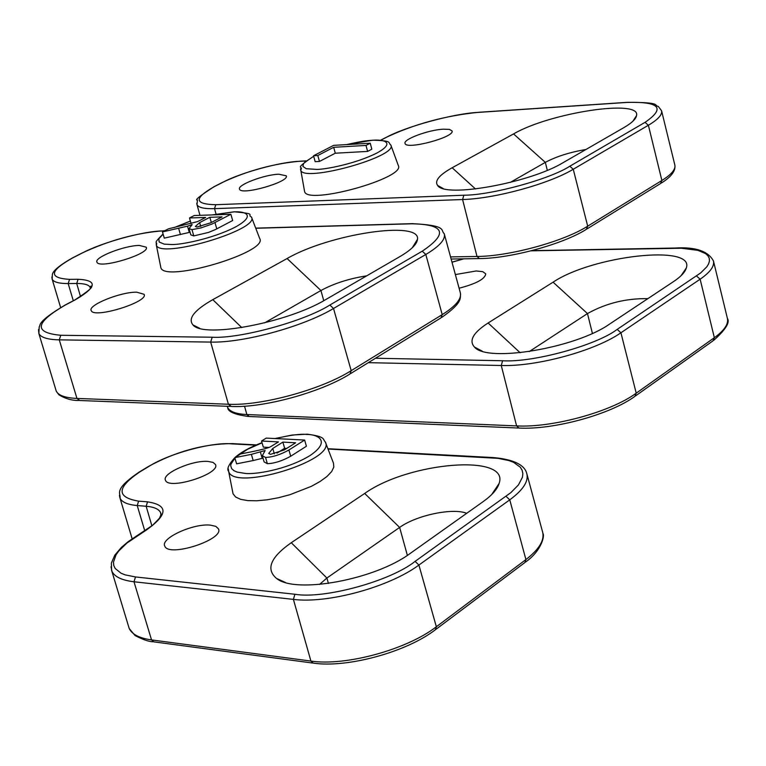 <?xml version="1.0" encoding="UTF-8"?>
<svg xmlns="http://www.w3.org/2000/svg" width="766" height="766" viewBox="0 0 766 766"><rect width="100%" height="100%" fill="white"/><g stroke="black" fill="none" stroke-linecap="round" stroke-linejoin="round"><path stroke-width="1.15" d="M529.239 351.575L587.474 313.572C605.963 303.259 626.09 298.29 647.873 298.644M455.368 274.573L476.193 270.973L482.781 271.662L485.73 273.816C485.137 278.939 476.26 283.746 459.093 288.227M592.405 333.392L587.474 313.572L553.081 282.175C592.491 255.643 695.04 243.971 686.307 267.985C685.139 272.131 680.917 276.65 673.62 281.534L609.592 324.066C575.697 348.128 486.956 362.873 474.46 347.046C468.658 340.621 473.216 332.597 488.114 322.984L520.124 352.724M553.081 282.175L488.114 322.984M375.503 358.239L502.582 360.748C532.753 362.768 596.35 345.37 617.185 329.39L700.708 272.897L706.884 266.74L708.674 263.715L709.469 260.823L709.201 258.123L707.851 255.681L705.457 253.546L697.845 250.329L681.319 248.241L531.068 250.827M463.861 258.822L452.007 262.231M319.537 584.458L326.881 578.033L399.632 527.42C416.407 515.269 452.658 507.599 466.714 513.306M208.055 461.429L212.996 462.396L215.457 464.464C220.953 473.8 168.53 490.441 165.494 480.292C161.406 473.618 192.4 459.954 208.055 461.429M407.368 555.36L399.632 527.42L364.673 493.457L291.262 542.721L326.881 578.033L328.432 583.433M364.673 493.457C408.747 461.879 510.194 453.415 499.087 483.499C497.345 489.206 492.031 495.257 483.145 501.634L410.298 553.358C375.369 579.594 295.408 594.32 276.497 578.407C265.63 569.148 270.551 557.246 291.262 542.721M210.478 525.15L215.734 526.338L218.406 528.722C224.744 539.475 168.501 557.772 164.795 546.11C160.056 538.364 193.539 523.101 210.478 525.15M151.879 525.849L146.162 506.259C154.014 506.939 158.811 509.045 160.544 512.559L161.013 515.049M325.512 442.499L333.488 463.219L333.813 467.116L331.621 471.607L326.977 476.481L320.102 481.479L311.322 486.353L289.912 494.712L278.393 497.756L267.142 499.815L256.754 500.782L247.744 500.61L240.581 499.327L235.602 497L233.046 493.764L232.72 492.098M255.787 445.161L231.667 443.868C211.818 441.867 168.261 453.778 148.661 466.58L139.805 471.933C116.614 487.597 116.212 497.335 138.608 501.146L147.551 501.845C168.405 505.11 168.118 514.426 146.679 529.813L126.821 543.142L118.807 550.936L116.039 554.814L113.454 562.187L113.77 565.49L115.178 568.468L120.971 573.179L125.174 574.883L135.496 576.951L294.9 594.253C323.894 599.347 390.67 581.088 415.095 561.373L510.932 492.576L518.486 484.859L522.46 477.208L522.852 473.589L522.134 470.247L520.315 467.231L513.651 462.377L509.036 460.596L497.986 458.336L328.03 449.029M261.541 441.015L266.223 438.104L304.638 440.048L288.916 449.987C280.442 454.678 272.658 457.168 265.543 457.446L262.326 455.732L265.16 450.504L251.382 454.353L253.182 460.548L236.608 463.823L234.789 457.647L240.754 453.932L253.431 451.413C262.049 449.613 267.66 448.12 270.235 446.932L278.479 441.896L261.541 441.015L263.322 447.143L268.99 447.449M262.326 455.732L264.126 461.946L267.363 463.689C274.467 463.42 282.242 460.931 290.707 456.23L306.4 446.252L304.638 440.048M253.182 460.548L263.016 458.135M260.421 452.179L262.221 458.374M251.382 454.353L234.789 457.647M282.865 442.116L272.773 448.455L268.732 453.415L270.455 454.353L284.416 449.872L295.657 442.786L282.865 442.116L284.646 448.292L277.024 453.099M286.743 448.407L284.646 448.292M510.204 182.452L545.335 162.363C556.135 156.561 569.674 152.271 585.961 149.485M278.776 174.208L286.245 175.807C290.027 181.81 240.993 195.837 239.547 189.164C236.838 185.046 264.347 174.61 278.776 174.208M443.342 129.186L449.403 129.397L452.017 130.89C455.377 137.037 406.066 150.222 405.061 143.453C402.753 139.412 428.539 129.837 443.342 129.186M547.317 170.311L545.335 162.363L513.555 133.926C549.797 112.746 641.209 98.68 636.536 115.618C635.952 119.036 631.73 123.048 623.85 127.635L563.173 162.622C529.804 183.026 444.701 198.222 437.625 185.458C434.351 180.929 439.196 175.031 452.16 167.754L475.514 188.982M513.555 133.926L452.16 167.754M313.677 156.254C291.856 171.096 304.351 165.15 300.655 170.004C302.618 183.093 398.243 156.618 390.842 145.042L398.31 165.533C406.191 178.047 306.706 205.604 304.581 191.481L304.437 190.696M305.912 160.975L299.822 161.3C280.796 161.722 240.198 172.829 222.561 182.442L214.557 186.511C193.75 198.203 194.152 204.263 215.773 204.704L463.813 195.225C491.284 195.225 550.007 179.167 569.818 166.222L645.029 122.359C665.75 108.092 659.717 101.457 626.952 102.433L478.673 112.372C454.276 113.272 404.544 126.878 385.154 137.957L380.855 140.216M335.288 153.21L333.679 147.302L317.823 155.517L313.543 155.757L315.171 161.674L319.451 161.454L335.288 153.21L367.603 151.409L371.826 149.188L370.227 143.223L366.004 145.444L367.603 151.409M317.823 155.517L319.451 161.454M313.543 155.757L333.641 145.358L370.227 143.223M366.004 145.444L333.679 147.302M264.586 322.888L320.925 290.515C333.966 283.449 349.219 278.556 366.684 275.846M139.345 245.446L146.22 247.188C150.778 253.699 99.101 269.479 96.985 262.192C93.596 257.548 124.427 245.417 139.345 245.446M323.759 300.693L320.925 290.515L287.087 258.535L212.785 299.659L241.778 327.599M287.087 258.535C329.169 234.023 421.022 220.005 417.47 239.356C416.982 244.239 411.122 249.994 399.871 256.61L325.914 299.477C287.738 322.745 203.421 338.639 192.984 324.937C187.66 318.618 194.267 310.192 212.785 299.659M136.712 292.181L144.046 294.278C149.274 301.766 93.864 318.991 91.25 310.651C87.343 305.27 120.626 291.817 136.712 292.181M80.554 296.681L76.705 283.487C84.193 283.468 88.636 284.693 90.034 287.164L90.331 288.447M251.574 217.343L259.664 238.437C269.268 252.081 164.374 283.219 160.87 267.698L160.63 266.53M164.479 230.892L163.407 230.92C144.496 230.767 101.696 242.477 81.876 253.22L72.952 257.759C49.455 270.867 48.325 278.068 69.562 279.36L78.094 279.274C97.876 280.279 96.88 287.154 75.116 299.899L65.55 304.925C34.872 322.61 33.283 332.722 60.782 335.278L212.192 337.222C239.538 338.993 304.868 321.126 329.849 305.031L422.238 251.191C448.359 233.544 444.874 224.409 411.773 223.787L255.758 228.268M189.02 228.622L190.839 234.884L193.798 235.918L208.496 232.424L215.351 229.599L232.663 220.522L230.872 214.279L211.971 224.045L200.989 227.904L191.969 229.637L189.02 228.622L192.17 224.63L187.488 226.171L189.307 232.414L190.054 232.184M187.488 226.171L162.459 231.926L164.297 238.149L189.307 232.414M162.459 231.926L168.491 228.814L197.331 221.671L200.156 220.292L205.642 217.439L189.48 217.975L191.117 223.615M189.48 217.975L194.21 215.533L230.872 214.279M209.836 217.295L199.629 222.609L195.349 226.497L196.929 227.052L210.679 222.82L222.035 216.893L209.836 217.295L211.33 222.485M696.495 275.98L700.143 279.197C710.159 272.294 714.601 266.214 713.462 260.967L727.403 318.426C728.648 324.075 724.291 330.5 714.352 337.701L713.069 340.784L635.818 395.716M617.185 329.39L620.929 332.77L700.143 279.197L714.352 337.701L636.22 393.178L634.966 396.319C610.129 414.53 553.713 429.965 518.984 428.06L516.59 425.906L246.882 414.55L249.314 416.512L518.199 428.022M502.582 360.748L501.27 365.506C536.746 366.751 595.393 350.704 620.929 332.77L636.22 393.178C610.885 411.888 552.248 427.926 516.59 425.906L501.27 365.506L368.331 362.663M244.517 406.21L246.882 414.55C235.966 414.004 229.551 411.601 227.636 407.359L227.32 406.306M683.023 272.792L683.186 273.452M674.932 248.203L675.957 248.021M526.989 474.288L542.5 531.661C544.875 539.906 539.35 549.212 525.916 559.573L436.352 626.751L435.404 629.738C406.698 651.952 347.333 668.201 313.284 663.126L310.919 661.068L151.534 639.916L153.899 641.87L312.49 663.021M491.762 457.8L492.414 457.513C523.073 459.887 525.907 470.592 526.702 473.254C528.952 480.991 523.302 489.857 509.763 499.844L418.897 565.049L436.352 626.751C407.091 649.52 345.533 666.363 310.919 661.068L293.397 599.385L133.993 581.767L151.534 639.916C139.479 638.202 132.03 634.401 129.205 628.503L128.315 625.554M506.048 496.339L509.763 499.844L525.916 559.573L524.921 562.512L436.084 629.231M135.496 576.951L133.993 581.767C122.014 580.341 114.67 576.875 111.96 571.35L111.013 566.773M144.745 530.723L137.219 505.541C127.721 504.708 121.986 502.247 120.023 498.168L119.419 495.411M415.095 561.373L418.897 565.049C389.387 587.005 327.791 603.857 293.397 599.385L294.9 594.253M137.181 535.779L136.061 536.181M146.679 529.813L145.559 530.216M138.608 501.146L137.219 505.541L146.162 506.259L147.551 501.845M139.805 471.933L138.799 472.296M147.656 466.944L148.661 466.58M231.667 443.868L233.075 443.648M274.975 438.545L292.219 435.021L307.31 434.188C326.172 436.735 322.438 439.177 325.301 441.953C336.753 460.318 233.18 491.829 228.622 471.281L228.335 468.897M275.434 438.564C290.036 435.126 300.444 433.757 306.659 434.446C317.718 434.274 331.496 441.063 310 455.579C286.321 470.046 253.862 474.757 244.929 473.378L237.211 472.095L233.965 470.697L231.648 468.629L230.729 465.833L230.959 464.148L234.932 458.135M236.886 456.345L247.782 449.173L262.068 442.815M288.916 449.987L290.707 456.23M265.543 457.446L267.363 463.689M272.773 448.455L274.324 453.845M645.029 122.359L648.39 125.26C658.023 119.525 662.418 114.689 661.575 110.764L674.846 165.054C675.775 169.334 671.456 174.476 661.881 180.479L660.493 183.572L587.216 228.795M569.818 166.222L573.255 169.257L648.39 125.26L661.881 180.479L587.694 226.181L586.344 229.34C562.972 244.172 510.951 258.401 479.459 258.582L476.998 256.466L450.561 256.907M463.813 195.225L462.587 199.533C494.932 198.7 549.069 183.897 573.255 169.257L587.694 226.181C563.671 241.501 509.524 256.313 476.998 256.466L462.587 199.533L214.528 208.649L216.06 214.097M215.773 204.704L214.528 208.649C204.292 208.955 198.442 207.615 196.986 204.646L196.747 203.249M478.673 112.372L479.535 112.238M384.197 138.359L385.154 137.957M626.952 102.433L627.794 102.299M214.557 186.511L213.704 186.856M221.719 182.777L222.561 182.442M299.822 161.3L300.808 161.157M304.581 191.481L300.559 168.817M346.663 144.602C358.478 141.863 367.077 140.427 372.468 140.283C382.933 139.23 396.424 142.198 377.111 152.913C355.75 163.79 325.406 169.468 316.837 169.41L306.247 168.721L302.905 166.404L303.489 163.78L304.887 162.143L313.706 156.331M444.414 234.367L460.242 292.449C462.032 298.529 456.029 305.921 442.212 314.635L351.192 370.658L349.966 373.99C321.069 392.288 263.198 408.125 231.284 406.459L228.402 404.247L76.954 398.425L79.836 400.513L230.202 406.411M411.773 223.787L412.098 223.643C448.292 225.395 440.153 230.48 444.213 233.611C445.869 239.184 439.741 246.135 425.819 254.475L333.516 308.478L351.192 370.658C321.423 389.568 261.196 406.037 228.402 404.247L210.679 342.086L59.269 339.855L76.954 398.425C65.445 397.899 58.561 395.505 56.282 391.235L55.669 389.185M422.238 251.191L425.819 254.475L442.212 314.635L440.929 317.9L350.828 373.454M60.782 335.278L59.269 339.855C47.846 339.616 41.058 337.547 38.894 333.65L38.511 329.562M73.306 300.741L68.164 283.564C59.087 283.583 53.754 282.147 52.184 279.264L51.858 277.024M329.849 305.031L333.516 308.478C303.499 326.575 243.243 343.053 210.679 342.086L212.192 337.222M65.55 304.925L64.612 305.299M75.116 299.899L74.197 300.272M69.562 279.36L68.164 283.564L76.705 283.487L78.094 279.274M72.952 257.759L72.119 258.094M81.043 253.556L81.876 253.22M163.407 230.92L164.623 230.767M255.71 228.144L412.989 223.624M212.125 214.92L234.176 211.78C258.458 214.04 246.116 214.509 251.44 216.998C260.469 229.609 159.615 259.473 156.341 245.091L156.226 243.205M212.431 214.911L233.879 211.904C244.498 211.014 257.146 215.007 235.344 227.071C211.454 239.251 179.953 244.919 171.498 244.536L164.211 244.134L159.156 242.008L158.84 238.8L163.12 234.147M174.504 227.492L190.38 221.096M214.978 222.6L216.788 228.871M191.969 229.637L193.798 235.918M178.641 228.383L180.46 234.616M199.629 222.609L200.73 226.401M727.403 318.426C730.17 322.304 725.68 329.552 713.922 340.171M248.519 416.474C234.616 414.655 227.665 411.61 227.636 407.359L227.339 406.306M681.003 275.77L686.307 267.985M482.254 351.154L474.46 347.046M463.487 258.831L451.988 262.144M531.719 250.664L675.296 248.031C695.394 246.757 708.119 251.076 713.462 260.967M153.095 641.764C149.217 641.812 143.204 639.734 135.055 635.541L129.205 628.503L111.568 570.249L111.376 563.02L114.795 555.187L121.449 547.345L128.295 541.552L152.712 525.189L159.452 518.228L161.176 514.283L160.544 512.559L161.119 514.599M525.61 561.995C541.686 550.792 544.913 535.262 542.922 533.452M215.457 464.464L215.619 465.029M285.335 582.428L276.497 578.407M491.686 494.568L499.087 483.499M218.406 528.722L218.626 529.459M256.409 444.893L232.337 443.61C204.082 443.734 176.036 451.404 148.183 466.628L139.326 471.98C112.65 490.068 121.028 493.237 120.023 498.168L132.135 538.776M492.414 457.513L327.905 448.723M234.798 457.666C228.622 464.646 226.564 469.185 228.622 471.281L233.046 493.764M262.02 442.671C250.109 447.153 241.06 452.122 234.865 457.599M674.846 165.054C675.775 170.875 671.284 176.869 661.374 183.026M451.136 259.032L478.683 258.592M632.888 121.239L636.536 115.618M443.093 188.465L437.625 185.458M306.046 160.879L300.08 161.195C273.443 163.627 247.523 170.713 222.322 182.471L214.317 186.54C199.916 195.866 194.296 200.366 197.456 200.07L196.986 204.646L199.983 215.332M661.575 110.764L658.291 106.417C653.178 105.478 662.963 102.309 627.163 102.338L478.894 112.276C445.017 115.676 413.678 124.245 384.886 137.995L380.692 140.197M390.842 145.042C387.519 142.61 393.303 140.743 372.688 140.188L346.433 144.611M78.745 400.465C71.994 400.608 65.397 398.732 58.953 394.854L56.282 391.235L38.894 333.65L39.2 326.833C41.029 325.493 35.226 322.773 65.282 304.954L74.857 299.927C88.492 291.109 93.854 286.494 90.963 286.082L90.034 287.164M441.8 317.354C463.765 302.034 459.753 297.725 460.586 294.211M199.6 328.26L192.984 324.937M412.3 247.744L417.47 239.356M144.046 294.278L144.19 294.776M90.369 288.38L90.015 287.173M164.728 230.757L163.733 230.786C136.798 232.749 109.433 240.237 81.646 253.249L72.722 257.788C49.666 270.733 52.873 274.965 52.327 274.716L52.184 279.264L60.619 307.492M163.062 233.965C151.467 245.675 158.256 240.553 156.341 245.091L160.87 267.698M190.37 221.039L174.179 227.569"/></g></svg>
